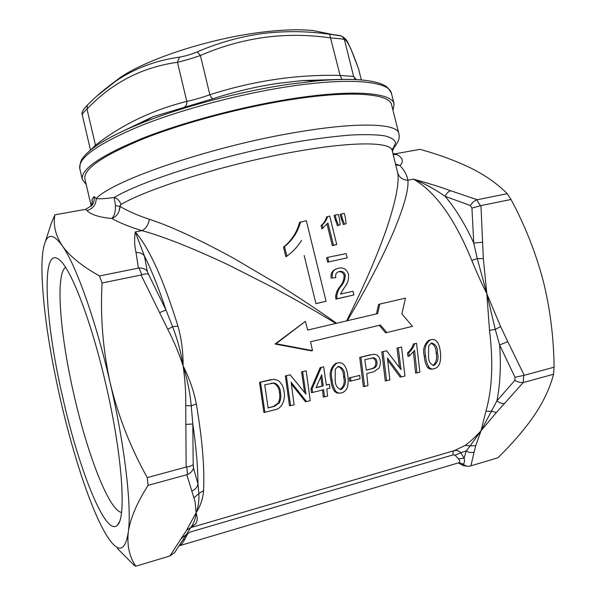 <?xml version="1.0" encoding="UTF-8"?>
<svg xmlns="http://www.w3.org/2000/svg" width="596" height="596" viewBox="0 0 596 596"><rect width="100%" height="100%" fill="white"/><g stroke="black" fill="none" stroke-linecap="round" stroke-linejoin="round"><path stroke-width="0.89" d="M120.169 205.516L119.342 209.278M121.502 512.448C108.874 510.347 87.284 453.75 74.031 395.029C60.226 335.548 55.1 274.875 65.538 267.351M105.887 384.502C122.21 454.219 126.501 517.082 117.606 524.957C106.081 538.412 78.836 469.425 62.826 397.8C44.842 320.968 40.349 242.885 59.719 260.117C71.289 269.414 91.546 321.847 105.887 384.502M99.159 521.433C103.376 530.313 107.355 537.108 111.109 541.816C119.818 552.693 125.54 549.519 128.267 532.303C131.887 507.539 124.959 446.27 110.238 383.153C95.718 319.933 75.722 264.453 62.26 245.768C54.445 234.973 48.842 233.528 45.445 241.417C42.942 247.444 41.757 257.405 41.914 271.307C42.77 305.934 48.872 348.362 60.218 398.605C71.006 445.95 85.571 492.832 99.159 521.433M92.142 203.705L91.985 199.317L94.131 196.516C94.555 200.01 93.818 202.983 91.918 205.426L85.645 209.323L54.899 214.836C53.059 225.042 55.51 235.353 62.26 245.768C69.613 256.116 82.032 266.181 99.495 275.963L102.065 282.988C100.203 316.461 102.922 349.852 110.238 383.153C118.127 415.948 130.464 447.44 147.249 477.612L148.099 485.345C136.789 503.069 130.181 518.721 128.267 532.303C126.933 545.72 129.451 557.022 135.836 566.2L134.212 565.38L117.412 548.476M54.899 214.836L51.353 223.083L47.039 236.47M147.249 477.612L186.138 467.063L185.736 405.6C185.93 392.533 185.058 379.28 183.114 365.855C178.867 353.033 173.756 340.845 167.781 329.305L141.103 275.017L102.065 282.988M135.836 566.2L169.897 556.001L186.555 530.269L196.077 512.798L195.145 501.921L186.831 474.729L148.099 485.345M99.495 275.963L138.391 268.118L136.022 252.548C134.48 245.664 134.219 238.787 135.247 231.918C149.179 247.861 163.416 279.263 177.951 326.124C181.422 338.334 183.143 351.58 183.114 365.855C181.035 352.556 177.534 339.504 172.617 326.697L165.986 310.017C158.901 288.568 151.704 270.547 144.411 255.945L135.247 231.918L141.99 230.637C146.035 228.559 148.456 224.759 149.253 219.239C170.426 226.093 198.565 239.1 233.662 258.277L278.027 284.374C298.827 297.404 315.932 308.698 336.539 323.226M94.131 196.516L96.194 198.624C99.502 199.042 105.499 198.669 114.194 197.514L115.423 205.545C115.594 211.736 114.387 216.05 111.81 218.501C99.39 217.361 91.106 214.731 86.949 210.597L85.645 209.323M185.736 405.6L191.256 405.824C189.908 391.997 187.196 378.676 183.114 365.855C189.513 378.609 193.916 391.319 196.315 403.984C202.26 438.902 204.681 467.741 203.571 490.486L198.826 493.615L197.991 484.012C197.879 466.854 196.151 446.844 192.813 423.98L191.256 405.824L196.315 403.984M185.989 424.389L192.813 423.98L193.193 464.567L193.484 467.912L197.991 484.012C197.283 487.282 195.265 489.599 191.934 490.955M186.138 467.063L186.809 466.921C190.161 466.43 192.292 465.64 193.193 464.567M186.831 474.729L187.494 474.505L186.809 466.921M141.103 275.017L141.759 274.838L139.077 268.021L138.391 268.118M159.706 312.572L165.986 310.017L148.471 274.205C147.182 273.586 144.947 273.802 141.759 274.838M186.555 530.269L190.936 527.423C193.976 522.983 195.689 518.103 196.077 512.798C198.349 507.017 199.265 500.625 198.826 493.615L193.916 497.898M181.43 538.344L186.272 534.627L190.482 528.049M169.897 556.001L174.65 552.522L185.788 535.476M193.484 467.912C192.746 470.833 190.75 473.03 187.494 474.505M91.985 199.317L92.335 201.604L91.069 206.395M393.911 147.711C398.486 142.265 400.11 137.475 398.776 133.34C397.331 123.633 359.746 121.726 299.758 131.753C214.903 145.282 112.502 180.141 96.194 198.624C96.06 204.771 92.976 208.756 86.949 210.597M335.853 323.434C314.487 310.427 296.681 300.257 275.136 288.606L229.177 265.28C192.851 248.16 163.788 236.612 141.99 230.637C130.107 227.069 120.042 223.016 111.81 218.501L111.81 218.501C116.771 216.564 119.513 212.549 120.049 206.462C128.274 211.297 138.004 215.551 149.253 219.239M136.022 252.548C139.553 252.242 142.347 253.375 144.411 255.945L147.272 271.195L148.471 274.205M139.077 268.021C142.6 267.865 145.327 268.923 147.272 271.195M167.781 329.305L172.617 326.697L177.951 326.124M203.571 490.486C202.96 498.725 200.457 506.16 196.077 512.798C197.693 517.619 197.514 521.344 195.548 523.958L191.331 526.857M183.166 539.879L184.581 539.782C182.354 543.425 180.677 545.4 179.552 545.705M392.026 149.723L392.198 150.527C391.006 142.101 355.663 141.185 299.654 150.915C232.634 162.164 149.775 187.487 120.884 204.517C119.841 200.889 117.613 198.557 114.194 197.514C144.657 179.292 229.557 153.09 299.706 141.379C318.957 138.309 336.211 136.179 351.446 134.994C365.221 134.353 376.225 134.621 384.457 135.784C391.013 137.423 394.731 139.755 395.602 142.794L393.293 148.061L391.714 149.425M120.884 204.517L120.049 206.462L115.423 205.545M301.561 240.426C297.501 246.826 292.599 252.078 286.84 256.198L285.827 256.705L283.51 247.169C291.675 240.464 297.009 232.216 299.512 222.435L306.329 220.647L326.057 301.241L316.126 303.662M338.349 271.865L337.731 272.067C335.913 273.11 335.257 274.965 335.779 277.632L332.292 278.004C331.793 273.534 332.903 270.621 335.637 269.265L338.722 268.103C343.475 267.269 346.73 269.347 348.504 274.339C349.003 279.315 347.61 283.733 344.339 287.592L340.472 294.066L353.018 291.288L353.92 294.953L335.913 299.118L335.645 296.48C336.077 292.889 337.433 289.708 339.698 286.952C342.618 283.614 344.101 279.792 344.145 275.494C343.08 272.588 341.15 271.374 338.349 271.865L337.85 272M458.607 462.831C460.209 462.377 460.142 461.058 458.398 458.868L455.18 455.217L453.154 454.86L189.759 532.168L187.68 533.815L186.853 533.644M187.68 533.815L184.581 539.782M283.51 247.169L284.515 246.64C292.636 240.032 297.978 231.77 300.533 221.861M286.84 256.198L284.515 246.64M326.057 301.241L317.02 303.334M332.337 245.679L333.432 245.165L327.964 222.956L321.892 228.894L321.065 225.526C323.837 223.291 325.654 220.46 326.519 217.033L329.722 216.057L336.725 244.509L332.337 245.679L327.077 224.305M340.174 224.781L337.351 225.66L334.073 215.648L335.175 215.059L338.364 214.493L339.519 219.194L340.174 224.781L337.351 225.66M346.082 223.724L343.318 224.58L340.078 214.597L341.195 214.001L344.302 213.472L345.464 218.151L346.082 223.724L343.318 224.58M347.163 257.867L327.636 262.151L326.578 257.859L327.666 257.375L346.112 253.598L347.163 257.867L327.636 262.151M346.611 320.901C355.194 303.655 360.55 292.278 367.263 277.274C375.405 258.761 382.058 241.939 387.236 226.815C395.938 200.293 399.424 182.331 397.703 172.929L392.198 150.527M331.197 278.436C330.549 274.577 331.659 271.672 334.535 269.72L336.271 268.923M335.913 299.118L337.023 298.738L336.755 296.093L335.645 296.48M353.92 294.953L337.023 298.738M275.061 344.026L305.375 321.341L276.045 343.758L312.498 350.604L311.432 350.858L275.061 344.026L276.045 343.758M391.907 149.566L393.911 147.719M321.065 225.526L322.131 224.96C324.745 222.949 326.571 220.11 327.599 216.452M322.965 228.335L322.131 224.96M336.725 244.509L333.432 245.165M335.228 220.349L336.33 219.768L335.175 215.059M338.461 225.094L336.33 219.768M341.232 219.276L342.357 218.695L341.195 214.001M344.443 224.014L342.357 218.695M328.716 261.681L327.666 257.375M335.779 277.632L332.292 278.004M344.145 275.494L345.278 275.054C344.324 272.223 342.38 271.009 339.459 271.418M339.698 286.952L340.815 286.542C343.713 283.182 345.203 279.353 345.278 275.054M336.755 296.093C337.507 291.809 338.863 288.628 340.815 286.542M395.811 164.943L399.946 165.517C404.326 170.173 406.979 175.068 407.887 180.201C402.717 179.985 399.32 177.563 397.703 172.929M489.51 330.333L495.246 329.409L499.642 344.942C501.102 365.855 500.186 384.495 496.9 400.87L480.994 430.856L470.147 445.89L465.156 445.421C469.611 442.254 474.893 437.397 480.994 430.856L485.926 411.188C492.222 389.128 493.413 362.174 489.51 330.333L486.835 293.761C481.121 282.273 476.1 271.15 471.764 260.385C454.934 218.941 435.505 191.86 413.482 179.143L407.887 180.201C408.878 189.036 404.192 206.03 393.807 231.181C389.24 241.849 383.757 253.538 377.35 266.263C368.209 284.098 359.552 299.922 347.356 320.685M386.849 332.553L385.627 332.844L379.257 325.327L310.553 341.784L380.464 325.021L386.849 332.553L412.484 326.332L401.883 313.891L405.451 298.127L379.794 304.072L377.64 313.6L307.7 330.05L305.375 321.341M432.823 368.961C430.714 369.49 428.978 369.006 427.608 367.509C425.671 364.387 424.568 360.655 424.285 356.311C422.624 349.323 424.21 343.937 429.038 340.152L431.072 339.668C437.591 338.178 439.848 346.38 440.377 352.325C440.809 354.978 440.749 358.062 440.198 361.563C439.468 365.251 437.591 367.62 434.558 368.663L434.313 368.738C432.234 369.334 430.468 368.85 429.001 367.292C426.997 363.947 425.879 360.215 425.641 356.08L424.285 356.311M349.718 381.313L349.323 377.916L359.664 375.398L360.051 378.788L349.718 381.313M339.951 393.092L337.105 393.047L334.706 391.572C332.561 388.383 331.301 384.554 330.936 380.092C329.089 372.999 330.683 367.441 335.727 363.418L337.597 362.971M289.5 405.846L285.335 375.927L290.125 374.802L305.927 394.127L302.641 371.68L306.158 370.801L310.233 400.616L306.538 401.577L291.146 382.289L294.111 404.811L289.5 405.846M304.601 392.444L301.576 371.882L306.158 370.801M306.538 401.577L305.413 401.711L291.422 384.062M259.543 382.356L274.026 379.265L278.146 380.479C281.573 383.124 283.554 386.878 284.083 391.758C285.536 398.031 282.728 408.424 275.099 409.728L263.894 412.499L259.543 382.356L270.942 379.615M326.325 384.971L329.446 384.293L329.901 388.093L326.794 388.897L327.554 396.117L323.285 397.063L322.555 389.985M324.455 396.921L323.688 389.695L311.455 392.704L311 388.897L320.134 367.65L323.665 366.838L326.34 385.09L329.446 384.293M359.716 357.391L373.55 354.292C377.365 354.367 379.615 356.609 380.3 361.012C380.643 362.845 380.248 365.169 379.116 367.985L373.916 371.71L366.734 373.588L367.955 385.612L363.344 386.648L359.716 357.391L370.861 354.695M385.262 380.956L381.79 351.893L386.551 350.768L401.063 369.647L398.247 347.848L401.533 347.028L404.945 375.994L401.488 376.895L387.452 358.025L389.866 379.913L385.262 380.956M399.514 367.531L396.973 348.109L401.533 347.028M401.488 376.895L400.147 377.082L387.765 360.282M409.281 356.11L407.969 356.348L407.522 352.944C410.324 350.53 412.268 347.557 413.356 344.026L416.544 343.289L419.852 372.12L416.947 372.873L414.57 350.373L409.281 356.11L408.826 352.698C411.598 350.351 413.542 347.379 414.66 343.758L416.544 343.289M416.947 372.873L415.576 373.074L413.438 351.998M398.776 133.34L391.609 104.829C389.799 93.661 351.871 90.152 291.839 99.502C242.781 107.042 184.335 122.552 143.74 138.637C102.721 155.616 83.12 169.078 84.93 179.024L91.233 206.119M393.144 154.312L397.353 154.774C402.948 158.149 403.812 161.732 399.946 165.517L395.573 164.019M477.24 199.742L476.733 199.883C474.267 200.874 472.136 202.744 470.326 205.493L445.137 196.345C434.916 189.17 424.367 183.434 413.482 179.143C426.945 182.987 438.634 186.295 450.621 190.727L477.24 199.742L507.233 193.693C497.653 183.978 485.613 175.485 471.108 168.206C456.223 160.972 439.215 154.684 420.076 149.343L395.796 153.701L392.988 153.701M376.449 313.883L378.587 304.437L379.794 304.072M427.608 367.509L429.001 367.292M425.641 356.08C423.965 348.988 425.544 343.587 430.379 339.876L431.072 339.668M349.323 377.916L359.664 375.398M350.917 381.135L350.522 377.73M334.706 391.572L335.898 391.416C333.671 388.003 332.397 384.167 332.084 379.905L330.936 380.092M336.613 363.15L337.753 362.927C344.712 361.332 347.177 369.781 347.833 375.897C348.325 378.631 348.325 381.775 347.818 385.344C347.125 389.151 345.181 391.617 341.992 392.742L341.642 392.838C339.422 393.479 337.507 393.002 335.898 391.416M332.084 379.905C330.229 372.701 331.823 367.129 336.867 363.202L337.753 362.927M301.576 371.882L302.641 371.68M285.335 375.927L290.125 374.802M290.587 405.727L286.363 375.741M264.922 412.402L260.504 382.185M320.134 367.65L323.665 366.838M311 388.897L312.11 388.734L321.237 367.441M312.58 392.555L312.11 388.734M364.603 386.484L360.908 357.16M396.973 348.109L398.247 347.848M381.79 351.893L386.551 350.768M386.573 380.769L383.034 351.64M413.356 344.026L414.66 343.758M407.522 352.944L408.826 352.698M504.544 403.447L523.273 382.498C520.74 382.796 517.924 382.096 514.825 380.397L496.9 400.87C499.463 402.926 502.011 403.783 504.544 403.447L496.408 412.462L491.417 411.27L485.926 411.188M496.408 412.462L480.994 430.856L475.75 445.666L470.147 445.89L466.221 450.919C468.754 452.587 471.384 452.975 474.118 452.081L470.885 465.863L469.328 466.214C467.16 466.474 465.074 465.767 463.077 464.098L458.927 462.749M455.18 455.217L460.82 452.744L464.113 458.227L466.221 450.919L460.82 452.744C458.957 450.755 456.745 450.062 454.197 450.665L465.156 445.421M312.498 350.604L310.553 341.761M380.464 325.021L379.257 325.327M450.621 190.727C448.244 191.54 446.419 193.417 445.137 196.345C455.62 208.727 465.156 224.305 473.76 243.071L471.935 208.071L480.95 205.613L483.326 258.604L486.835 293.761L495.246 329.409L500.625 326.615L486.835 293.761L477.262 258.597L471.764 260.385M393.539 155.02L393.204 154.558M467.853 466.221L463.464 465.714L461.513 464.046L463.077 464.098C464.552 462.995 464.902 461.036 464.113 458.227L458.398 458.868M458.689 462.809L461.513 464.046L459.263 462.697M507.233 193.693L511.018 199.474C524.875 225.221 535.566 252.205 543.098 280.403C550.063 308.125 553.729 337.06 554.094 367.196L553.58 374.236C550.034 387.795 543.574 401.57 534.187 415.554C524.428 429.612 512.329 443.685 497.906 457.773L470.885 465.863M480.95 205.613L511.018 199.474M482.484 242.237L473.76 243.071L477.262 258.597L483.326 258.604M437.501 353.048C438.872 358.3 437.732 362.428 434.082 365.423C430.17 364.402 428.315 361.034 428.539 355.328L428.703 345.725L431.549 342.976C435.676 344.019 437.665 347.371 437.501 353.048L436.123 353.286C437.375 358.144 436.347 362.219 433.046 365.512M344.764 376.665C346.321 382.066 345.166 386.327 341.314 389.434C337.083 388.428 335.034 384.986 335.183 379.108L335.25 369.207L338.275 366.339C342.7 367.374 344.868 370.816 344.764 376.665L343.587 376.858C345.062 381.991 343.959 386.223 340.264 389.546M279.315 402.903L274.54 406.286L268.103 407.992L264.728 384.763L274.428 382.982C278.22 384.74 280.247 387.944 280.507 392.593C281.208 396.191 280.813 399.625 279.315 402.903L278.265 403.023L273.504 406.405L268.088 407.843M316.059 387.72L321.691 374.78L323.226 385.888L316.059 387.72M376.985 361.973C377.35 365.355 376.054 367.509 373.103 368.44L366.316 370.205L364.827 359.693L373.618 357.756C375.607 358.278 376.724 359.686 376.985 361.973L375.748 362.197C376.098 365.542 374.802 367.695 371.867 368.656L366.302 370.101M514.825 380.397L514.996 377.29L499.642 344.942L507.792 341.642L524.227 375.309L554.094 367.196M475.75 445.666L474.118 452.081M431.064 343.14C434.506 344.808 436.197 348.191 436.123 353.286M341.314 389.434L340.115 389.598M337.962 366.443C341.724 368.067 343.601 371.539 343.587 376.858M273.452 406.606L272.417 406.725M280.507 392.593L279.479 392.749C280.135 396.318 279.733 399.745 278.265 403.023M274.428 382.982L273.422 383.153C277.08 384.748 279.092 387.944 279.479 392.749M271.217 383.176L273.422 383.153M320.842 376.769L322.093 386.052L323.226 385.888M322.093 386.052L316.126 387.586M372.276 368.693L371.04 368.902M373.618 357.756L372.396 357.987C374.325 358.405 375.435 359.805 375.748 362.197M371.435 358.047L372.396 357.987M514.996 377.29L524.227 375.309M523.795 382.394L553.58 374.236M329.365 33.875L313.265 30.59C299.162 29.115 281.461 29.718 260.169 32.4C209.233 38.71 147.86 58.758 120.675 77.182L115.706 81.168C134.592 68.413 155.847 60.405 179.456 57.142C184.864 56.27 190.765 54.519 197.164 51.904L200.412 55.495C242.594 37.235 286.05 31.379 330.765 37.943C338.938 38.539 343.49 39.083 344.421 39.589C346.924 39.478 351.67 49.334 358.65 69.151L358.785 69.598M197.164 51.904C218.449 42.733 240.3 36.602 262.717 33.518C285.03 30.821 307.327 31.067 329.595 34.248L341.329 35.961M358.539 68.763L361.355 79.968L358.539 68.763L350.902 48.954L348.049 42.979C347.103 40.476 345.173 38.308 342.268 36.46L344.421 39.589L353.622 76.467L356.274 79.626M340.174 35.566L342.268 36.46C340.547 35.633 337.798 35.09 334.021 34.821L313.265 30.59M329.595 34.248L340.085 75.424L353.622 76.467L355.723 79.603M110.64 84.766L120.675 77.182M97.163 95.8L115.706 81.168M90.816 149.872L95.442 145.23C121.748 124.72 152.204 110.104 186.816 101.38C193.752 99.927 201.433 97.714 209.867 94.742C253.442 80.78 296.845 74.344 340.085 75.424L341.962 79.365L302.835 80.549L277.594 83.388C256.109 86.621 234.586 91.732 213.033 98.713L153.053 116.712L121.509 131.798M179.456 57.142L177.452 62.282C184.335 60.673 191.986 58.415 200.412 55.495L209.867 94.742C210.924 97.215 211.975 98.541 213.033 98.713M87.314 105.209L87.001 109.098C111.75 82.889 141.9 67.288 177.452 62.282L186.816 101.38C187.04 104.091 186.332 105.917 184.685 106.863M115.669 81.198L115.669 81.198C105.395 88.327 95.859 96.41 87.068 105.447C82.837 109.783 81.242 112.964 82.293 114.983C82.151 113.963 83.723 112.003 87.001 109.098L95.71 146.221M355.782 79.603L354.546 78.404L355.79 79.603M343.929 79.41L302.835 80.549M97.416 145.066C107.623 138.22 121.994 131.046 140.522 123.528L140.663 123.469C181.02 107.086 239.756 91.464 288.524 84.327L316.796 80.885C336.807 79.089 352.929 78.91 365.154 80.348M86.197 184.469L82.323 179.493C80.467 169.398 100.396 155.705 142.116 138.428C183.419 122.061 242.93 106.267 292.83 98.608C353.853 89.124 392.302 92.723 394.142 104.062L392.973 110.253M195.548 523.958L190.824 527.602M315.94 303.707L304.176 255.498M92.089 203.921L91.605 205.367M190.832 527.587L454.197 450.665C453.154 451.105 452.811 452.506 453.154 454.86M395.64 153.723L397.353 154.774M268.401 380.151L269.385 379.972M368.686 355.156L369.9 354.918M476.733 199.883L480.398 205.687M507.792 341.642L500.625 326.615M470.326 205.493L471.935 208.071M523.273 382.498L523.698 375.487M82.323 179.493L79.804 168.661C77.83 158.059 97.647 143.949 139.263 126.337C180.461 109.671 239.912 93.825 289.827 86.383C350.873 77.16 389.449 81.376 391.423 93.274C387.355 86.144 385.828 86.249 382.595 84.505C378.296 82.65 372.671 81.294 365.728 80.423C353.204 78.94 336.896 79.097 316.781 80.885M119.416 521.761L117.606 524.957M45.445 241.417L51.353 223.083M335.637 269.265L334.535 269.72M179.955 545.586L458.6 462.831M393.74 147.92L392.406 151.384M430.372 339.876L429.038 340.145M336.859 363.202L335.727 363.418M463.017 465.476L458.369 462.898M274.525 406.293L273.504 406.405M373.059 368.455L371.867 368.656M343.974 79.395L341.962 79.365M90.495 150.132L82.293 114.983M302.775 80.557L316.796 80.885M153.045 116.719L140.522 123.528M121.413 131.843L153.038 116.719M79.804 168.661C80.177 160.443 81.578 159.847 83.663 156.815C86.644 153.202 91.032 149.417 96.828 145.454C107.31 138.414 121.919 131.083 140.656 123.469M394.142 104.062L391.43 93.274"/></g></svg>
